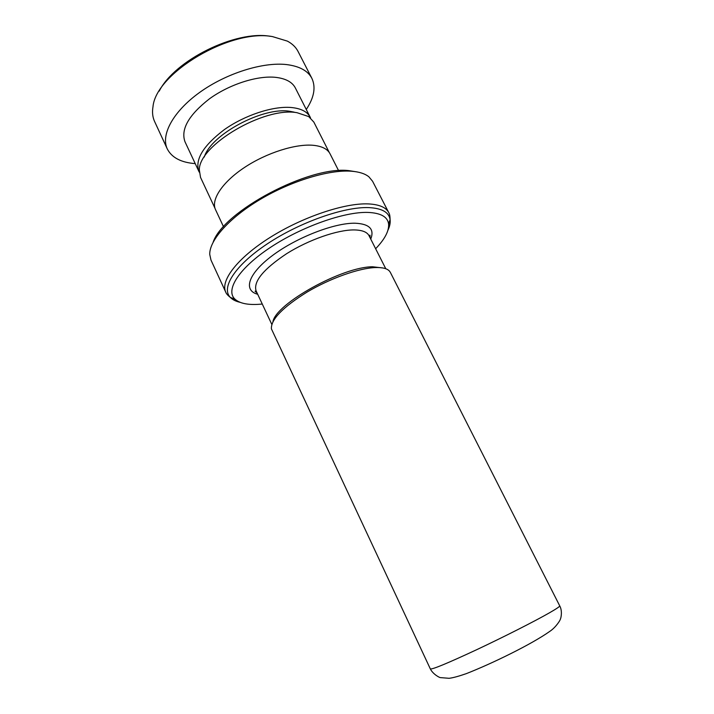 <?xml version="1.0" encoding="UTF-8"?>
<svg xmlns="http://www.w3.org/2000/svg" width="714" height="714" viewBox="0 0 714 714"><rect width="100%" height="100%" fill="white"/><g stroke="black" fill="none" stroke-linecap="round" stroke-linejoin="round"><path stroke-width="1.07" d="M204.266 157.035C210.907 134.571 263.279 106.493 289.973 111.33L294.222 112.152M215.012 208.345L200.527 177.384L199.331 169.914C198.724 145.308 264.118 106.547 297.051 112.705L308.707 116.569L313.857 122.112L329.332 152.591M272.962 321.577C276.113 303.512 342.604 266.652 372.646 266.777L382.882 267.973M390.335 272.364L389.567 271.222C387.274 268.526 382.517 267.304 375.305 267.554C358.776 268.178 330.1 278.371 306.975 292.142C282.646 307.359 270.793 319.595 271.409 328.851L430.346 668.938C432.372 669.553 447.803 663.154 476.631 649.722C503.754 636.977 534.75 621.242 549.468 612.808C556.545 608.747 559.963 606.427 559.714 605.838L390.335 272.364M375.635 248.74C384.926 239.056 389.246 230.747 388.577 223.812C387.523 216.744 380.616 212.95 367.853 212.415C344.3 211.647 301.656 226.695 270.49 247.365C239.217 268.018 225.374 289.75 234.665 298.88C239.324 303.352 247.66 305.146 259.682 304.262L262.27 304.03M213.156 242.144C223.437 211.21 309.314 165.621 348.807 170.628L357.107 171.931M388.764 212.629L372.574 181.249L368.879 176.804C365.015 173.672 359.187 171.815 351.395 171.217C329.154 169.513 291.392 180.892 260.324 199.349C229.221 217.788 209.327 240.368 209.737 254.416L210.978 260.066L225.74 292.142C220.153 280.727 237.494 257.924 270.035 237.476C302.486 217.011 344.487 202.928 368.112 203.901C379.116 204.4 385.997 207.31 388.764 212.629C389.603 213.825 390.049 216.163 390.103 219.662C389.05 212.245 381.892 208.229 368.647 207.595C344.202 206.649 299.764 222.25 267.375 243.813C234.852 265.358 220.662 288.019 230.443 297.533C232.675 299.773 235.888 301.37 240.1 302.325M223.536 226.784L215.53 209.675C210.773 199.866 222.215 182.257 244.402 167.531C266.527 152.796 295.944 143.523 313.607 145.335C322.121 146.263 327.61 149.092 330.055 153.822L338.606 170.655M306.27 109.474C314.124 97.622 315.999 87.251 311.884 78.37L298.05 51.444C295.882 47.231 292.347 43.795 287.421 41.135L272.534 36.61C230.586 28.596 155.866 73.06 152.992 106.707C152.055 112.223 152.582 117.123 154.563 121.425L167.272 148.905C171.735 157.615 181.053 162.524 195.234 163.631M310.536 117.935L310.171 117.167C307.252 111.562 300.764 108.323 290.714 107.457C272.552 106.065 244.634 115.257 224.312 129.645C203.213 145.701 194.743 159.633 198.894 171.44L199.277 172.199M310.171 117.167L295.355 87.956C292.267 82.039 285.671 78.495 275.55 77.335C257.281 75.425 229.506 84.306 209.479 98.8C188.71 115.016 180.544 129.341 184.997 141.783L198.894 171.44M311.884 78.37C307.957 70.838 299.577 66.25 286.769 64.599C263.038 61.761 226.222 73.283 199.661 92.418C173.029 111.545 160.596 134.946 167.272 148.905M159.222 91.115C174.769 60.172 235.745 30.059 270.294 36.307M271.784 324.352L256.076 290.821C253.274 281.512 263.466 269.133 286.644 253.675C308.76 239.752 337.401 229.792 354.037 229.926C362.087 230.042 367.085 231.97 369.04 235.727L369.986 235.174L370.129 237.878M257.683 294.248C242.938 290.473 248.053 273.721 272.355 255.612C296.471 237.485 334.482 222.777 355.135 223.214C369.415 223.875 374.618 229.167 370.753 239.101M389.862 220.323L388.675 224.865M387.943 230.22C389.782 226.311 390.504 222.795 390.103 219.662L388.577 223.812M235.433 299.603L231.113 297.747M385.783 268.75L369.04 235.727M559.714 605.838C562.668 611.095 560.909 618.565 560.347 619.1C560.686 619.591 556.019 627.294 549.789 631.372C531.743 644.206 492.124 663.529 466.296 673.641C458.718 676.274 452.988 677.836 449.124 678.3L440.458 677.622C439.69 677.773 432.987 674.257 430.346 668.938M256.076 290.821L255.059 291.232L257.102 293.008M234.665 298.88L230.443 297.533C227.73 295.337 226.16 293.543 225.74 292.142"/></g></svg>
